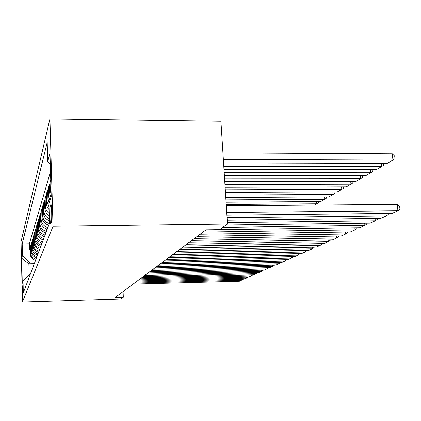 <?xml version="1.0" encoding="UTF-8"?>
<svg xmlns="http://www.w3.org/2000/svg" width="421" height="421" viewBox="0 0 421 421"><rect width="100%" height="100%" fill="white"/><g stroke="black" fill="none" stroke-linecap="round" stroke-linejoin="round"><path stroke-width="0.63" d="M22.871 296.505C23.16 296.052 22.923 285.133 22.645 285.791L22.629 285.822C22.345 286.359 22.576 297.131 22.86 296.531L22.871 296.505M49.92 118.938L21.05 241.675L22.413 302.062L53.03 226.287L49.92 118.938L220.914 121.222L227.477 224.088L53.03 226.287M50.736 179.867L50.057 182.088L50.799 182.088M50.941 197.638L49.604 193.06L49.357 184.377L48.331 187.724L49.452 187.719M49.21 202.817L47.905 198.359L47.668 189.897L46.699 193.065L47.757 193.065M49.094 209.669L47.531 207.674L46.573 205.359L46.068 195.128L45.147 198.144L46.152 198.138M49.262 215.631C46.463 213.868 44.963 211.374 44.768 208.158L44.547 200.101L43.668 202.969L44.626 202.959M49.41 220.772C45.663 219.294 43.631 216.605 43.316 212.7L43.1 204.832L42.263 207.564L43.174 207.553M48.783 225.156C44.61 223.946 42.326 221.235 41.926 217.025L41.721 209.337L40.926 211.937L41.79 211.931M47.299 229.092C43.226 227.908 40.995 225.261 40.605 221.146L40.405 213.631L39.648 216.115L40.474 216.11M45.889 232.845C41.905 231.692 39.727 229.108 39.348 225.082L39.153 217.736L38.427 220.104L39.216 220.099M44.537 236.434C40.642 235.313 38.511 232.781 38.143 228.845L37.953 221.651L37.258 223.919L38.011 223.914M43.247 239.87C39.437 238.77 37.348 236.297 36.99 232.445L36.806 225.403L36.143 227.572L36.864 227.561M42.011 243.154C38.279 242.08 36.238 239.66 35.885 235.886L35.711 228.992L35.075 231.071L35.764 231.061M40.826 246.301C37.169 245.254 35.175 242.885 34.827 239.186L34.659 232.429L34.048 234.423L34.706 234.418M39.69 249.321C36.111 248.301 34.148 245.975 33.817 242.354L33.648 235.728L33.064 237.644L33.696 237.633M38.6 252.221C35.09 251.221 33.17 248.943 32.843 245.39L32.68 238.896L32.117 240.738L32.727 240.728M37.548 255.01C34.112 254.031 32.228 251.795 31.907 248.311L31.749 241.938L31.207 243.712L31.791 243.701M36.543 257.689C33.164 256.726 31.322 254.537 31.007 251.121L30.854 244.864L30.333 246.569L30.896 246.559M227.477 224.088L219.594 229.619L206.053 229.808L115.159 297.463L123.327 297.215L123.085 291.569M50.773 204.68L50.309 206.027C49.499 207.9 49.941 225.456 50.757 223.883L51.288 222.546C52.125 220.883 51.672 202.764 50.841 204.538L51.067 204.68M30.365 274.108L29.749 274.124L23.044 281.017L23.313 292.842L49.478 223.298L48.925 203.669L51.225 196.802L49.967 153.255L47.736 161.569L47.194 142.419L22.202 243.88L22.466 255.531L29.459 262.072L28.886 263.778L29.149 274.739M23.044 281.017L22.276 283.312L21.713 258.331L22.466 255.531M50.504 171.757L29.359 243.764L29.491 249.321L30.033 249.311M35.574 260.267C32.259 259.325 30.449 257.178 30.144 253.821L29.991 247.685L29.491 249.321M35.953 259.247C32.617 258.299 30.796 256.131 30.486 252.753L30.333 246.569M36.943 256.631C33.538 255.663 31.68 253.453 31.364 250.011L31.207 243.712M37.964 253.91C34.496 252.921 32.601 250.669 32.275 247.159L32.117 240.738M39.032 251.079C35.49 250.069 33.559 247.769 33.227 244.191L33.064 237.644M40.137 248.132C36.527 247.095 34.554 244.754 34.217 241.101L34.048 234.423M41.295 245.059C37.611 244.001 35.596 241.612 35.248 237.886L35.075 231.071M42.5 241.854C38.737 240.775 36.674 238.333 36.322 234.529L36.143 227.572M43.758 238.512C39.911 237.407 37.806 234.907 37.443 231.024L37.258 223.919M45.073 235.018C41.142 233.887 38.99 231.329 38.616 227.361L38.427 220.104M46.447 231.366C42.426 230.203 40.227 227.593 39.842 223.53L39.648 216.115M47.883 227.54C43.773 226.345 41.521 223.672 41.126 219.52L40.926 211.937M49.394 223.53C45.184 222.304 42.879 219.567 42.474 215.32L42.263 207.564M49.352 218.799C45.973 217.178 44.152 214.547 43.884 210.91L43.668 202.969M49.199 213.363C46.799 211.558 45.526 209.195 45.368 206.279L45.147 198.144M49.02 206.948L46.931 201.406L46.699 193.065M49.894 200.78L48.573 196.275L48.331 187.724M51.157 194.518L50.309 190.86L50.057 182.088M123.327 297.215L120.727 299.042L22.413 302.062M34.296 263.662L28.886 263.778L21.713 258.331M34.938 261.957L29.459 262.072M50.278 163.958L47.736 161.569M29.359 243.764L22.202 243.88M226.735 212.452L397.908 210.8L397.277 204.401L226.309 205.764M226.903 215.126L392.014 213.421L397.908 210.8L399.95 209.248L399.697 206.7L397.277 204.401M223.351 159.433L392.935 160.064L387.167 163.374L223.572 162.911M392.319 153.797L394.724 156.202L394.972 158.701L392.935 160.064L392.319 153.797L222.935 152.886M227.072 217.715L386.283 215.962L386.046 213.479M227.229 220.225L380.716 218.441L386.283 215.962L388.309 214.442L388.215 213.458M227.382 222.662L375.295 220.846L375.079 218.504M226.119 225.04L370.027 223.188L375.295 220.846L377.3 219.352L377.221 218.478M222.788 227.377L364.896 225.467L364.697 223.256M206.006 229.845L359.902 227.687L364.896 225.467L366.88 223.998L366.807 223.23M203.027 232.06L355.035 229.85L354.85 227.761M200.128 234.223L350.293 231.96L355.035 229.85L356.997 228.403L356.934 227.729M223.788 166.279L381.563 166.595L376.111 169.726L223.998 169.547M383.399 163.364L383.584 165.248L381.563 166.595L381.252 163.359M224.198 172.715L370.812 172.768L365.649 175.736L224.393 175.794M372.648 169.721L372.806 171.442L370.812 172.768L370.522 169.721M224.582 178.778L360.623 178.62L355.729 181.43L224.772 181.677M362.46 175.736L362.602 177.304L360.623 178.62L360.36 175.736M224.951 184.498L350.961 184.166L346.315 186.835L225.124 187.234M352.793 181.435L352.919 182.872L350.961 184.166L350.719 181.44M197.302 236.323L345.673 234.013L345.499 232.029M194.549 238.375L341.168 236.013L345.673 234.013L347.614 232.592L347.562 231.997M225.293 189.897L341.789 189.434L337.368 191.976L225.461 192.492M343.604 186.845L343.72 188.155L341.789 189.434L341.563 186.85M191.865 240.37L336.774 237.965L336.616 236.086M189.25 242.317L332.485 239.87L336.774 237.965L338.689 236.57L338.647 236.055M225.619 195.012L333.058 194.449L328.854 196.865L225.777 197.47M334.869 191.987L334.969 193.186L333.058 194.449L332.848 191.997M186.703 244.212L328.301 241.733L328.154 239.944M184.219 246.064L324.217 243.548L328.301 241.733L330.201 240.354L330.164 239.912M225.93 199.859L324.749 199.222L320.739 201.522L226.077 202.191M326.549 196.875L326.638 197.975L324.749 199.222L324.554 196.886M181.793 247.869L320.234 245.317L320.092 243.622M179.425 249.627L316.334 247.048L320.234 245.317L322.107 243.964L322.076 243.585M226.224 204.464L316.829 203.769L316.645 201.548M314.582 205.059L318.692 202.543L318.613 201.538M177.115 251.348L312.529 248.743L312.403 247.122M174.857 253.026L308.814 250.395L312.529 248.743L314.355 247.085M48.273 220.304L49.425 221.372M172.657 254.668L305.178 252.011L305.057 250.469M170.505 256.273L301.62 253.589L305.178 252.011L306.983 250.432M46.884 224.504L48.536 225.814M168.4 257.836L298.142 255.137L298.031 253.663M166.342 259.368L294.742 256.647L298.142 255.137L299.931 253.626M45.563 228.508L47.078 229.682M164.332 260.867L291.416 258.126L291.306 256.721M162.364 262.33L288.159 259.573L291.416 258.126L293.184 256.678M44.294 232.324L45.689 233.376M160.438 263.762L284.97 260.988L284.87 259.646M158.554 265.167L281.849 262.378L284.97 260.988L286.722 259.604M43.089 235.97L44.363 236.907M156.712 266.535L278.786 263.735L278.691 262.446M154.907 267.877L275.792 265.067L278.786 263.735L280.523 262.409M41.932 239.46L43.089 240.286M153.144 269.193L272.855 266.372L272.771 265.141M151.413 270.482L269.982 267.651L272.855 266.372L274.571 265.098M40.826 242.796L41.868 243.527M149.718 271.745L267.161 268.903L267.077 267.719M148.055 272.982L264.399 270.129L268.861 267.677M39.763 245.99L40.7 246.632M146.429 274.192L261.688 271.334L261.609 270.198M144.835 275.381L259.031 272.519L263.367 270.161M38.743 249.053L39.579 249.611M143.266 276.544L256.421 273.676L256.347 272.587M141.735 277.686L253.863 274.813L258.047 272.545M37.764 251.99L38.506 252.468M140.23 278.807L251.353 275.929L251.279 274.881M138.756 279.902L248.89 277.023L252.921 274.839M36.827 254.81L37.469 255.221M137.304 280.981L246.469 278.102L246.401 277.092M135.888 282.038L244.096 279.155L247.98 277.05M35.922 257.526L36.474 257.868M134.494 283.075L241.759 280.191L241.696 279.218M133.12 284.096L239.47 281.212L243.222 279.181M35.048 260.131L35.517 260.415M30.144 253.821L30.486 252.753M31.007 251.121L31.364 250.011M31.907 248.311L32.275 247.159M32.843 245.39L33.227 244.191M33.817 242.354L34.217 241.101M34.827 239.186L35.248 237.886M35.885 235.886L36.322 234.529M36.99 232.445L37.443 231.024M38.143 228.845L38.616 227.361M39.348 225.082L39.842 223.53M40.605 221.146L41.126 219.52M41.926 217.025L42.474 215.32M43.316 212.7L43.884 210.91M44.768 208.158L45.368 206.279M46.299 203.385L46.931 201.406M47.905 198.359L48.573 196.275M49.604 193.06L50.309 190.86M51.33 206.016L50.309 206.027"/></g></svg>
